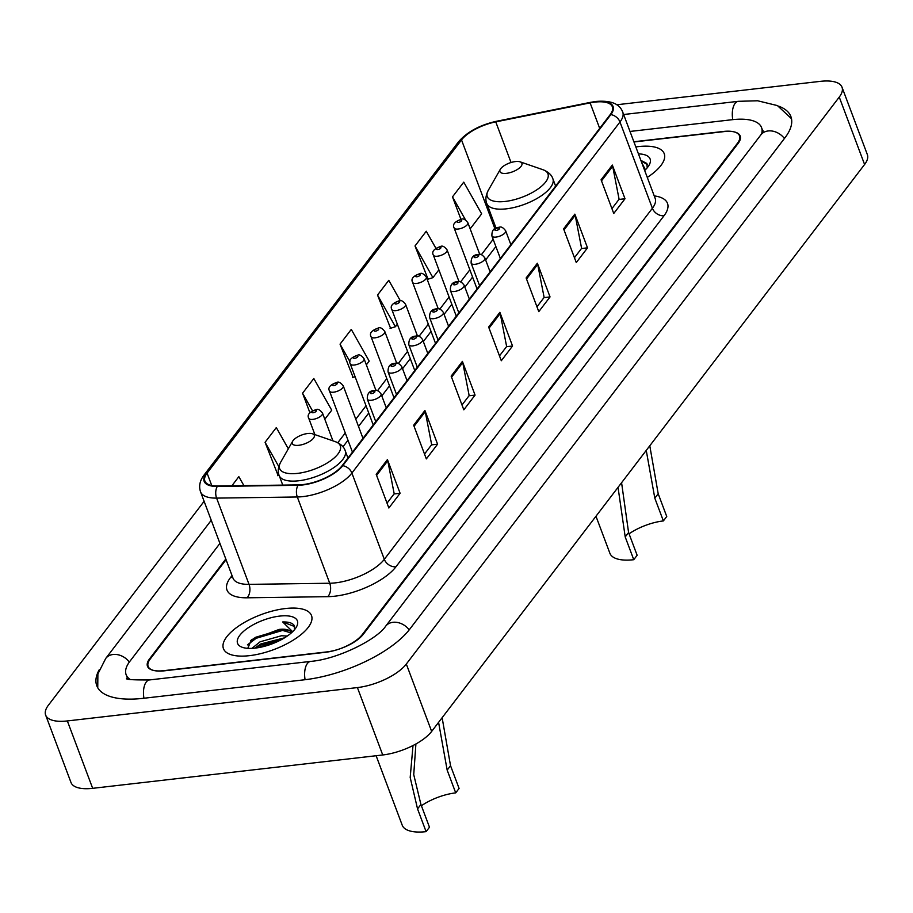 <?xml version="1.0" encoding="UTF-8"?>
<svg xmlns="http://www.w3.org/2000/svg" width="913" height="913" viewBox="0 0 913 913"><rect width="100%" height="100%" fill="white"/><g stroke="black" fill="none" stroke-linecap="round" stroke-linejoin="round"><path stroke-width="1.37" d="M226.059 559.692L150.211 659.015A29.399 11.629 -20.6 0 0 148.146 666.433A29.399 11.629 -20.6 0 0 164.408 670.815L325.553 652.281A29.399 11.629 -20.6 0 0 362.244 634.626L737.453 143.273A29.399 11.629 -20.6 0 0 739.53 135.854A29.399 11.629 -20.6 0 0 723.256 131.472L633.884 141.755M761.625 133.8A52.908 20.931 -20.6 0 0 761.545 127.58A52.908 20.931 -20.6 0 0 732.249 119.694L630.004 131.449M219.93 543.395L129.863 661.354A52.908 20.931 -20.6 0 0 126.131 674.707A52.908 20.931 -20.6 0 0 130.16 679.443M204.113 501.305L48.412 705.201A39.191 15.498 -20.6 0 0 45.65 715.096A39.191 15.498 -20.6 0 0 67.345 720.939L357.405 687.58A39.191 15.498 -20.6 0 0 406.319 664.036L839.252 97.086A39.191 15.498 -20.6 0 0 842.014 87.203A39.191 15.498 -20.6 0 0 820.331 81.36L616.754 104.767M45.65 715.096L70.986 782.475A39.191 15.498 -20.6 0 0 92.67 788.33L382.73 754.971A39.191 15.498 -20.6 0 0 431.655 731.427L864.588 164.477A39.191 15.498 -20.6 0 0 867.35 154.594L842.014 87.203M525.877 115.369A39.191 15.498 -20.6 0 0 522.407 116.065M99.243 669.72A84.27 33.336 -20.6 0 0 96.778 685.743A84.27 33.336 -20.6 0 0 143.421 698.308L304.565 679.774A84.27 33.336 -20.6 0 0 409.743 629.171L784.952 137.806A84.27 33.336 -20.6 0 0 790.886 116.556A84.27 33.336 -20.6 0 0 778.481 106.125M638.187 146.628A47.031 18.602 -20.6 0 0 635.836 146.936A47.031 18.602 -20.6 0 1 638.187 146.628A47.031 18.602 -20.6 0 1 664.219 153.646A47.031 18.602 -20.6 0 0 638.187 146.628M285.461 608.537A47.031 18.602 -20.6 0 0 240.496 624.834A47.031 18.602 -20.6 0 0 223.445 648.641A47.031 18.602 -20.6 0 0 249.477 655.66A47.031 18.602 -20.6 0 0 294.454 639.362A47.031 18.602 -20.6 0 0 311.504 615.545A47.031 18.602 -20.6 0 0 285.461 608.537A47.031 18.602 -20.6 0 0 240.496 624.834A47.031 18.602 -20.6 0 0 223.445 648.641A47.031 18.602 -20.6 0 0 249.477 655.66A47.031 18.602 -20.6 0 0 294.454 639.362A47.031 18.602 -20.6 0 0 311.504 615.545A47.031 18.602 -20.6 0 0 285.461 608.537M595.002 102.096A31.35 12.405 159.4 0 1 612.361 106.775A31.35 12.405 159.4 0 1 610.146 114.684L342.067 465.756A31.35 12.405 159.4 0 1 298.403 484.883L217.693 486.024A31.35 12.405 159.4 0 1 204.877 481.037A31.35 12.405 159.4 0 1 207.08 473.128L461.522 139.929A31.35 12.405 159.4 0 1 495.759 121.874L590.106 102.884A31.35 12.405 159.4 0 1 595.002 102.096M595.31 101.708A32.138 12.714 -20.6 0 0 590.289 102.507L495.942 121.509A32.138 12.714 -20.6 0 0 460.848 140.009L206.406 473.208A32.138 12.714 -20.6 0 0 217.283 486.424L297.992 485.282A32.138 12.714 -20.6 0 0 342.752 465.676L610.831 114.604A32.138 12.714 -20.6 0 0 595.31 101.708M376.19 474.304L388.858 508.005L400.099 493.271L387.432 459.581L376.19 474.304M387.032 503.143L394.188 493.773L387.774 460.757A7.84 6.083 -142.6 0 0 387.432 459.581M394.039 493.967L400.099 493.271M413.669 425.218L426.337 458.908L437.578 444.186L424.922 410.496L413.669 425.218M424.511 454.058L431.666 444.688L425.253 411.672A7.84 6.083 -142.6 0 0 424.922 410.496M431.518 444.882L437.578 444.186M451.159 376.133L463.815 409.823L475.068 395.101L462.4 361.4L451.159 376.133M462.001 404.973L469.156 395.603L462.743 362.587A7.84 6.083 -142.6 0 0 462.4 361.4M469.008 395.797L475.068 395.101M601.085 179.781L613.753 213.482L625.006 198.749L612.338 165.059L601.085 179.781M611.927 208.632L619.094 199.251L612.669 166.246A7.84 6.083 -142.6 0 0 612.338 165.059M618.934 199.456L625.006 198.749M563.606 228.866L576.274 262.567L587.515 247.845L574.848 214.144L563.606 228.866M574.448 257.717L581.604 248.347L575.19 215.331A7.84 6.083 -142.6 0 0 574.848 214.144M581.455 248.541L587.515 247.845M526.128 277.963L538.784 311.653L550.037 296.93L537.369 263.229L526.128 277.963M536.97 306.802L544.125 297.433L537.7 264.416A7.84 6.083 -142.6 0 0 537.369 263.229M543.977 297.627L550.037 296.93M488.638 327.048L501.305 360.738L512.547 346.016L499.879 312.314L488.638 327.048M499.479 355.887L506.635 346.518L500.221 313.501A7.84 6.083 -142.6 0 0 499.879 312.314M506.487 346.712L512.547 346.016M647.283 177.396A47.031 18.602 -20.6 0 0 664.219 153.646A47.031 18.602 -20.6 0 1 647.283 177.396M225.808 559.007L149.549 658.866A29.399 11.629 -20.6 0 0 147.484 666.285A29.399 11.629 -20.6 0 0 163.747 670.667L326.592 651.939A29.399 11.629 -20.6 0 0 363.283 634.284L738.115 143.421A29.399 11.629 -20.6 0 0 740.192 136.003A29.399 11.629 -20.6 0 0 723.918 131.62L633.964 141.972M288.325 448.819L276.319 427.581L265.078 442.303L278.123 475.513M243.919 485.648L238.841 476.666L231.856 485.819M400.339 300.788L388.778 280.325L377.526 295.047L390.57 328.246M435.878 248.245L426.257 231.24L415.016 245.962L428.06 279.161M469.373 226.744L470.4 228.57L481.653 213.836L463.747 182.144L452.494 196.877L460.939 219.314M324.811 419.227L331.716 410.188L313.81 378.496L302.568 393.218L309.872 412.665M366.341 364.846L369.194 361.103L351.288 329.41L340.047 344.133L353.091 377.343M355.1 376.715L352.589 377.491M340.047 344.133L349.964 361.685M377.526 295.047L395.432 326.74L397.349 324.229M395.432 326.74L390.068 328.406M415.016 245.962L432.922 277.655L438.879 269.849M432.922 277.655L427.558 279.321M452.494 196.877L465.584 220.044M302.568 393.218L312.44 410.713M279.058 475.216L277.62 475.673M265.078 442.303L278.819 466.611M644.669 170.446A31.944 12.634 -20.6 0 0 649.097 165.139A31.944 12.634 -20.6 0 0 638.438 153.886M647.237 167.775L646.861 163.461L640.88 160.38M641.679 162.491L645.365 169.784M641.017 160.745L647.328 164.625M649.782 445.772L658.193 493.75L666.741 516.507L663.374 520.924A34.295 13.569 -20.6 0 0 629.068 533.82M621.582 482.715L628.578 532.53L637.137 555.287L633.759 559.703L625.211 536.947L618.033 487.348M663.374 520.924L654.815 498.178L646.244 450.406M506.441 173.344A11.755 4.656 -20.6 0 0 519.463 167.969A11.755 4.656 -20.6 0 0 520.159 161.852A11.755 4.656 -20.6 0 0 515.434 161.567A11.755 4.656 -20.6 0 0 500.301 169.316A11.755 4.656 -20.6 0 0 506.441 173.344M595.972 516.244L609.895 553.278A43.116 17.05 -20.6 0 0 633.759 559.703M442.132 717.709L450.531 765.699L459.091 788.444L455.713 792.872A34.295 13.569 -20.6 0 0 421.407 805.757M415.906 743.969L413.737 774.635L420.927 804.479L429.475 827.224L426.097 831.64L417.549 808.895L410.188 777.477L413.007 745.522M455.713 792.872L447.165 770.115L438.582 722.343M298.779 445.293A11.755 4.656 -20.6 0 0 311.812 439.906A11.755 4.656 -20.6 0 0 312.508 433.789A11.755 4.656 -20.6 0 0 307.772 433.504A11.755 4.656 -20.6 0 0 292.639 441.253A11.755 4.656 -20.6 0 0 298.779 445.293M376.122 755.724L402.234 825.215A43.116 17.05 -20.6 0 0 426.097 831.64M251.908 648.378L260.125 641.793L281.489 635.745L287.287 636.041M254.738 648.162L260.913 643.905L284.559 637.81M291.407 632.835A22.152 8.765 -20.6 0 0 291.373 632.732A22.152 8.765 -20.6 0 0 279.116 629.422L291.27 632.949M279.698 616.092A31.944 12.634 -20.6 0 0 244.296 630.712A31.944 12.634 -20.6 0 0 242.402 647.34A31.944 12.634 -20.6 0 0 255.252 648.104A31.944 12.634 -20.6 0 0 296.383 627.048A31.944 12.634 -20.6 0 0 279.698 616.092M279.116 629.422L251.406 639.853L247.777 648.333M294.522 629.685L294.134 625.371C292.354 622.94 288.531 621.81 282.688 621.958L292.639 631.693M282.688 621.958L294.602 626.535M247.423 644.886L256.165 638.29L282.528 630.449L287.766 630.484M257.5 647.796L282.14 639.226M250.447 640.721L255.777 637.24L281.98 629.411M254.989 648.127L258.938 645.662L284.445 637.89M409.207 629.856A15.681 12.166 -142.6 0 0 385.606 626.272C377.16 639.271 337.856 659.209 310.671 661.4L149.527 679.934C131.849 680.037 124.351 679.466 127.044 678.211M305.09 679.706A15.681 7.692 -96.6 0 1 307.396 663.489A15.681 7.692 -96.6 0 1 310.671 661.4M143.946 698.24A15.681 7.692 -96.6 0 1 146.251 682.022A15.681 7.692 -96.6 0 1 149.527 679.934M97.748 687.763L97.885 673.965L105.725 658.456A15.681 12.166 37.4 0 1 129.338 662.062M623.647 114.513L738.355 101.32A15.681 7.692 83.4 0 0 732.774 119.637M784.415 138.502A15.681 12.166 -142.6 0 0 760.826 134.907L385.606 626.272M431.655 731.427L406.319 664.036M382.73 754.971L357.405 687.58M92.67 788.33L67.345 720.939M864.588 164.477L839.252 97.086M654.233 195.907A48.994 19.378 159.4 0 1 664.048 215.696L395.968 566.768A9.803 7.612 37.4 0 1 384.316 559.315L652.396 208.255A39.191 15.498 -20.6 0 0 655.157 198.361L655.294 198.772M395.968 566.768A48.994 19.378 159.4 0 1 334.82 596.189A48.994 19.378 159.4 0 1 327.733 596.668L247.035 597.798A48.994 19.378 159.4 0 1 230.441 577.655L232.028 575.578M335.402 582.859A39.191 15.498 -20.6 0 0 384.316 559.315L351.893 473.06A39.191 15.498 159.4 0 1 297.307 496.98L216.609 498.11A39.191 15.498 159.4 0 1 200.575 491.89L232.998 578.146A39.191 15.498 -20.6 0 0 249.032 584.366L329.73 583.236A39.191 15.498 -20.6 0 0 335.402 582.859M610.831 114.604A9.803 7.612 -142.6 0 1 619.973 121.988A39.191 15.498 159.4 0 0 622.734 112.105C620.452 106.216 614.871 99.962 596.178 101.434L590.768 102.29A9.803 3.412 78.6 0 0 590.289 102.507M590.768 102.29L496.421 121.292C479.793 125.013 467.136 131.871 458.474 141.869A9.803 7.612 37.4 0 1 460.848 140.009M206.406 473.208A9.803 7.612 -142.6 0 0 204.033 475.08C199.81 480.637 198.657 486.241 200.575 491.89M217.283 486.424A9.803 6.06 89.2 0 0 216.609 498.11L249.032 584.366A9.803 6.06 -90.8 0 1 247.035 597.798M297.992 485.282A9.803 6.06 89.2 0 0 297.307 496.98L329.73 583.236A9.803 6.06 -90.8 0 1 327.733 596.668M342.752 465.676A9.803 7.612 37.4 0 1 351.893 473.06L619.973 121.988L652.396 208.255A9.803 7.612 37.4 0 0 664.048 215.696M232.598 577.084A9.803 7.612 37.4 0 1 230.441 577.655M207.08 473.128L211.748 485.533M590.106 102.884L599.693 128.379M495.759 121.874L511.04 162.514M461.522 139.929L494.926 228.786M493.146 239.297L481.356 254.738M469.853 269.803L460.597 281.934M449.093 296.999L439.826 309.13M428.323 324.195L419.056 336.326M407.563 351.379L398.296 363.511M386.792 378.575L377.526 390.707M366.022 405.771L355.785 419.193M345.262 432.967L337.81 442.714M495.736 246.738L495.873 246.556A17.632 13.695 37.4 0 1 495.736 246.738L485.636 259.965M489.048 328.132L500.221 313.501M526.527 279.047L537.7 264.416M564.017 229.962L575.19 215.331M601.496 180.877L612.669 166.246M451.558 377.217L462.743 362.587M414.08 426.303L425.253 411.672M376.601 475.388L387.774 460.757M496.079 228.182L486.823 203.576C485.214 199.924 485.705 195.508 488.295 190.326A32.4 12.816 -20.6 0 0 505.209 201.442A32.4 12.816 -20.6 0 0 541.124 186.606A32.4 12.816 -20.6 0 0 543.041 169.75L520.159 161.852M486.823 203.576A35.276 13.957 -20.6 0 0 506.35 208.837A35.276 13.957 -20.6 0 0 540.074 196.615A35.276 13.957 -20.6 0 0 552.867 178.754C551.669 174.942 548.393 171.952 543.041 169.75M628.578 532.53L625.211 536.947M658.193 493.75L654.815 498.178M282.768 485.111L279.173 475.513C277.552 471.861 278.043 467.456 280.633 462.275A32.4 12.816 -20.6 0 0 297.547 473.379A32.4 12.816 -20.6 0 0 333.462 458.554A32.4 12.816 -20.6 0 0 335.379 441.687L312.508 433.789M279.173 475.513A35.276 13.957 -20.6 0 0 298.688 480.774A35.276 13.957 -20.6 0 0 332.423 468.552A35.276 13.957 -20.6 0 0 345.205 450.691C344.018 446.891 340.743 443.889 335.379 441.687M420.927 804.479L417.549 808.895M450.531 765.699L447.165 770.115M495.976 237.083A7.35 2.91 159.4 0 1 491.913 235.988C491.662 230.338 494.081 227.451 499.16 227.314C500.997 226.333 503.166 227.497 505.665 230.818A7.35 2.91 159.4 0 1 503.006 234.538A7.35 2.91 159.4 0 1 495.976 237.083M498.144 227.965A2.454 0.97 -20.6 0 0 495.086 229.437A2.454 0.97 -20.6 0 0 496.273 230.418A2.454 0.97 -20.6 0 0 499.32 228.946A2.454 0.97 -20.6 0 0 498.144 227.965M475.216 264.279A7.35 2.91 159.4 0 1 471.142 263.184C470.891 257.534 473.311 254.647 478.401 254.51C480.227 253.529 482.395 254.693 484.906 258.014A7.35 2.91 159.4 0 1 482.235 261.734A7.35 2.91 159.4 0 1 475.216 264.279M477.373 255.161A2.454 0.97 -20.6 0 0 474.315 256.633A2.454 0.97 -20.6 0 0 475.502 257.614A2.454 0.97 -20.6 0 0 478.56 256.142A2.454 0.97 -20.6 0 0 477.373 255.161M454.446 291.475A7.35 2.91 159.4 0 1 450.383 290.38C450.132 284.73 452.551 281.843 457.63 281.695C459.467 280.725 461.636 281.889 464.135 285.21A7.35 2.91 159.4 0 1 461.476 288.93A7.35 2.91 159.4 0 1 454.446 291.475M456.614 282.357A2.454 0.97 -20.6 0 0 453.556 283.829A2.454 0.97 -20.6 0 0 454.731 284.81A2.454 0.97 -20.6 0 0 457.79 283.338A2.454 0.97 -20.6 0 0 456.614 282.357M433.675 318.671A7.35 2.91 159.4 0 1 429.612 317.576C429.361 311.926 431.781 309.028 436.871 308.891C438.697 307.909 440.865 309.085 443.364 312.406A7.35 2.91 159.4 0 1 440.705 316.126A7.35 2.91 159.4 0 1 433.675 318.671M435.843 309.553A2.454 0.97 -20.6 0 0 432.785 311.025A2.454 0.97 -20.6 0 0 433.972 312.006A2.454 0.97 -20.6 0 0 437.03 310.534A2.454 0.97 -20.6 0 0 435.843 309.553M412.916 345.867A7.35 2.91 159.4 0 1 408.841 344.772C408.602 339.122 411.021 336.224 416.1 336.087C417.937 335.105 420.106 336.281 422.605 339.602A7.35 2.91 159.4 0 1 419.934 343.322A7.35 2.91 159.4 0 1 412.916 345.867M415.073 336.749A2.454 0.97 -20.6 0 0 412.025 338.209A2.454 0.97 -20.6 0 0 413.201 339.202A2.454 0.97 -20.6 0 0 416.26 337.73A2.454 0.97 -20.6 0 0 415.073 336.749M392.145 373.063A7.35 2.91 159.4 0 1 388.082 371.968C387.831 366.318 390.25 363.42 395.34 363.283C397.166 362.301 399.335 363.477 401.834 366.786A7.35 2.91 159.4 0 1 399.175 370.507A7.35 2.91 159.4 0 1 392.145 373.063M394.313 363.933A2.454 0.97 -20.6 0 0 391.255 365.405A2.454 0.97 -20.6 0 0 392.442 366.387A2.454 0.97 -20.6 0 0 395.5 364.926A2.454 0.97 -20.6 0 0 394.313 363.933M371.386 400.248A7.35 2.91 159.4 0 1 367.311 399.152C367.072 393.503 369.48 390.616 374.57 390.479C376.396 389.497 378.564 390.661 381.075 393.982A7.35 2.91 159.4 0 1 378.404 397.703A7.35 2.91 159.4 0 1 371.386 400.248M373.543 391.129A2.454 0.97 -20.6 0 0 370.484 392.601A2.454 0.97 -20.6 0 0 371.671 393.583A2.454 0.97 -20.6 0 0 374.729 392.111A2.454 0.97 -20.6 0 0 373.543 391.129M479.793 254.465L467.878 222.761A7.35 2.91 159.4 0 1 465.208 226.481A7.35 2.91 159.4 0 1 458.189 229.026A7.35 2.91 159.4 0 1 454.115 227.93L477.065 288.976M458.474 222.361A2.454 0.97 -20.6 0 0 461.533 220.889A2.454 0.97 -20.6 0 0 460.346 219.907A2.454 0.97 -20.6 0 0 457.299 221.38A2.454 0.97 -20.6 0 0 458.474 222.361M459.022 281.661L447.108 249.957A7.35 2.91 159.4 0 1 444.448 253.677A7.35 2.91 159.4 0 1 437.418 256.222A7.35 2.91 159.4 0 1 433.355 255.126L456.295 316.172M437.715 249.557A2.454 0.97 -20.6 0 0 440.774 248.085A2.454 0.97 -20.6 0 0 439.587 247.103A2.454 0.97 -20.6 0 0 436.528 248.576A2.454 0.97 -20.6 0 0 437.715 249.557M438.263 308.845L426.348 277.153A7.35 2.91 159.4 0 1 423.678 280.873A7.35 2.91 159.4 0 1 416.659 283.418A7.35 2.91 159.4 0 1 412.585 282.322L435.524 343.356M416.944 276.753A2.454 0.97 -20.6 0 0 420.003 275.281A2.454 0.97 -20.6 0 0 418.816 274.299A2.454 0.97 -20.6 0 0 415.757 275.772A2.454 0.97 -20.6 0 0 416.944 276.753M417.492 336.041L405.577 304.349A7.35 2.91 159.4 0 1 402.918 308.069A7.35 2.91 159.4 0 1 395.888 310.614A7.35 2.91 159.4 0 1 391.825 309.518L414.764 370.552M396.185 303.949A2.454 0.97 -20.6 0 0 399.232 302.477A2.454 0.97 -20.6 0 0 398.057 301.495A2.454 0.97 -20.6 0 0 394.998 302.968A2.454 0.97 -20.6 0 0 396.185 303.949M396.733 363.237L384.818 331.545A7.35 2.91 159.4 0 1 382.148 335.265A7.35 2.91 159.4 0 1 375.117 337.81A7.35 2.91 159.4 0 1 371.055 336.714L393.994 397.748M375.414 331.145A2.454 0.97 -20.6 0 0 378.473 329.673A2.454 0.97 -20.6 0 0 377.286 328.691A2.454 0.97 -20.6 0 0 374.227 330.164A2.454 0.97 -20.6 0 0 375.414 331.145M375.962 390.433L364.047 358.729A7.35 2.91 159.4 0 1 361.388 362.461A7.35 2.91 159.4 0 1 354.358 365.006A7.35 2.91 159.4 0 1 350.284 363.91L373.234 424.944M354.643 358.33A2.454 0.97 -20.6 0 0 357.702 356.869A2.454 0.97 -20.6 0 0 356.526 355.876A2.454 0.97 -20.6 0 0 353.468 357.348A2.454 0.97 -20.6 0 0 354.643 358.33M362.986 438.354L343.277 385.925A7.35 2.91 159.4 0 1 340.617 389.646A7.35 2.91 159.4 0 1 333.587 392.191A7.35 2.91 159.4 0 1 329.525 391.095L352.464 452.14M333.884 385.526A2.454 0.97 -20.6 0 0 336.943 384.053A2.454 0.97 -20.6 0 0 335.756 383.072A2.454 0.97 -20.6 0 0 332.697 384.544A2.454 0.97 -20.6 0 0 333.884 385.526M332.937 440.842L322.517 413.121A7.35 2.91 159.4 0 1 319.847 416.842A7.35 2.91 159.4 0 1 312.828 419.387A7.35 2.91 159.4 0 1 308.754 418.291L314.894 434.611M313.113 412.722A2.454 0.97 -20.6 0 0 316.172 411.249A2.454 0.97 -20.6 0 0 314.985 410.268A2.454 0.97 -20.6 0 0 311.938 411.74A2.454 0.97 -20.6 0 0 313.113 412.722M105.725 658.456L211.245 520.273M791.503 118.713L777.42 105.588L757.63 100.772L738.355 101.32M763.165 130.821L760.826 134.907M127.558 678.519L126.131 674.707M763.416 132.568L761.545 127.58M458.474 141.869L204.033 475.08M622.734 112.105L655.157 198.361M472.58 277.061L464.865 287.161M451.821 304.246L444.106 314.357M431.05 331.442L423.335 341.542M410.279 358.638L402.565 368.738M389.52 385.834L381.805 395.934M368.749 413.03L358.512 426.439M347.99 440.226L342.968 446.799M555.618 186.092L552.867 178.754M500.301 169.316L488.295 190.326M347.967 458.029L345.205 450.691M292.639 441.253L280.633 462.275M500.358 258.47L491.913 235.988M510.881 244.684L505.665 230.818M479.587 285.655L471.142 263.184M490.11 271.88L484.906 258.014M458.828 312.851L450.383 290.38M469.35 299.076L464.135 285.21M438.057 340.047L429.612 317.576M448.58 326.272L443.364 312.406M417.298 367.243L408.841 344.772M427.82 353.468L422.605 339.602M396.527 394.439L388.082 371.968M407.05 380.653L401.834 366.786M375.757 421.635L367.311 399.152M386.279 407.849L381.075 393.982M467.878 222.761C465.379 219.44 463.211 218.275 461.373 219.257C454.685 221.608 452.266 224.507 454.115 227.93M447.108 249.957C444.608 246.636 442.44 245.471 440.614 246.453C433.915 248.804 431.495 251.691 433.355 255.126M426.348 277.153C423.837 273.832 421.669 272.667 419.843 273.649C413.155 276 410.736 278.887 412.585 282.322M405.577 304.349C403.078 301.028 400.91 299.852 399.072 300.834C392.385 303.196 389.965 306.083 391.825 309.518M384.818 331.545C382.307 328.224 380.139 327.048 378.313 328.029C371.614 330.38 369.194 333.279 371.055 336.714M364.047 358.729C361.548 355.419 359.38 354.244 357.542 355.225C350.854 357.576 348.435 360.475 350.284 363.91M343.277 385.925C340.777 382.604 338.609 381.44 336.783 382.421C330.084 384.772 327.664 387.671 329.525 391.095M322.517 413.121C320.007 409.8 317.85 408.636 316.012 409.617C309.324 411.968 306.905 414.856 308.754 418.291"/></g></svg>
